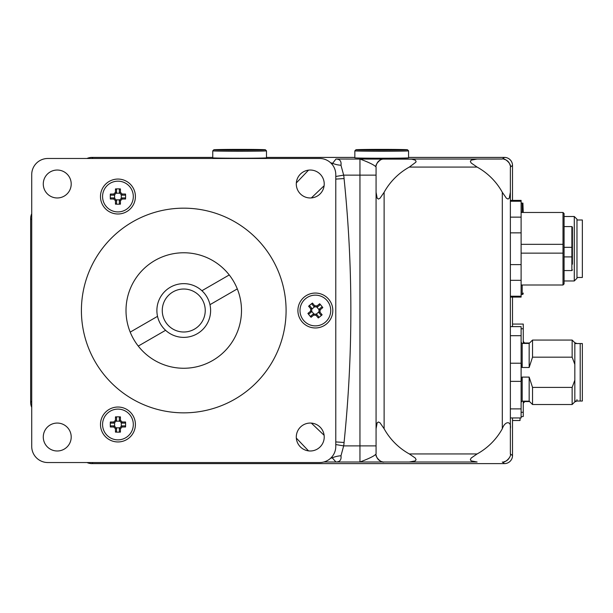 <?xml version="1.0" encoding="UTF-8"?>
<svg xmlns="http://www.w3.org/2000/svg" width="613" height="613" viewBox="0 0 613 613"><rect width="100%" height="100%" fill="white"/><g stroke="black" fill="none" stroke-linecap="round" stroke-linejoin="round"><path stroke-width="0.92" d="M237.3 288.899L209.968 304.684A26.857 26.857 0 0 0 201.915 290.723L229.247 274.946M130.201 332.123L157.533 316.346A26.857 26.857 0 0 0 165.587 330.3L138.254 346.084M209.968 304.684A26.857 26.857 0 0 1 165.587 330.3M157.533 316.346A26.857 26.857 0 0 1 201.915 290.723M205.24 310.515A21.486 21.486 0 0 1 173.004 329.12A21.486 21.486 0 0 1 173.004 291.903A21.486 21.486 0 0 1 205.24 310.515M313.335 313.979L310.776 316.078L311.075 317.273L313.695 315.113L313.335 313.979L316.683 314.3L316.109 315.35L318.27 317.971A25.669 12.827 -39.4 0 0 322.124 314.806L320.928 315.097L318.829 312.538M313.695 315.113L316.109 315.35M316.683 314.3L318.791 316.86L318.27 317.971M322.124 314.806L319.963 312.178L318.829 312.53L319.151 309.19L320.201 309.764L322.821 307.611A25.669 12.827 -129.4 0 0 319.657 303.757L319.948 304.945L317.388 307.052L317.028 305.91L314.615 305.68L314.055 306.722L317.381 307.044M319.963 312.178L320.201 309.764M319.151 309.19L321.71 307.09L322.821 307.611M319.657 303.757L317.028 305.91M314.055 306.722L311.94 304.163L312.461 303.052A25.669 12.827 140.6 0 0 308.607 306.224L309.795 305.925L311.902 308.485L310.76 308.845L310.53 311.258L311.573 311.818L311.894 308.5M314.615 305.68L312.461 303.052M308.607 306.224L310.76 308.845M311.573 311.818L309.013 313.94L307.902 313.419A25.669 12.827 50.6 0 0 311.075 317.273M310.53 311.258L307.902 313.419M305.603 298.646A15.363 15.363 0 0 1 328.622 302.745A15.363 15.363 0 0 1 320.936 324.829A15.363 15.363 0 0 1 305.603 298.646M311.634 311.22L313.948 314.04M316.07 314.247L318.89 311.925M319.097 309.81L316.775 306.99M314.661 306.784L311.841 309.098M119.336 428.257L119.336 431.575L120.439 432.104L120.439 428.702L119.336 428.257L121.711 425.882L122.156 426.985L125.55 426.985A25.669 12.827 -90 0 0 125.55 421.997L125.021 423.108L121.711 423.108M120.439 428.702L122.156 426.985M121.711 425.882L125.021 425.882L125.55 426.985M125.55 421.997L122.156 421.997L121.703 423.093L119.343 420.733L120.439 420.28L120.439 416.886A25.669 12.827 180 0 0 115.451 416.886L116.554 417.415L116.554 420.725M122.156 421.997L120.439 420.28M119.336 420.725L119.336 417.415L120.439 416.886M115.451 416.886L115.451 420.28L116.547 420.733L114.179 423.108L113.734 421.997L110.34 421.997A25.669 12.827 90 0 0 110.34 426.985L110.861 425.882L114.179 425.882L113.734 426.985L115.451 428.702L116.547 428.249L114.187 425.889M115.451 420.28L113.734 421.997M114.179 423.108L110.861 423.108L110.34 421.997M110.34 426.985L113.734 426.985M116.547 428.249L116.554 431.575L115.451 432.104A25.669 12.827 -0 0 0 120.439 432.104M115.451 428.702L115.451 432.104M102.578 424.495A15.363 15.363 0 0 1 132.546 419.706A15.363 15.363 0 0 1 120.37 439.667A15.363 15.363 0 0 1 102.578 424.495M116.118 427.82L119.765 427.82M121.274 426.319L121.274 422.671M119.765 421.162L116.118 421.162M114.616 422.671L114.616 426.319M119.336 200.298L119.336 203.616L120.439 204.144L120.439 200.742L119.336 200.298L121.711 197.922L122.156 199.026L125.55 199.026A25.669 12.827 -90 0 0 125.55 194.037L125.021 195.149L121.711 195.149M120.439 200.742L122.156 199.026M121.711 197.922L125.021 197.922L125.55 199.026M125.55 194.037L122.156 194.037L121.703 195.133L119.343 192.773L120.439 192.321L120.439 188.927A25.669 12.827 180 0 0 115.451 188.927L116.554 189.455L116.554 192.766M122.156 194.037L120.439 192.321M119.336 192.766L119.336 189.455L120.439 188.927M115.451 188.927L115.451 192.321L116.547 192.773L114.179 195.149L113.734 194.037L110.34 194.037A25.669 12.827 90 0 0 110.34 199.026L110.861 197.922L114.179 197.922L113.734 199.026L115.451 200.742L116.547 200.29L114.187 197.93M115.451 192.321L113.734 194.037M114.179 195.149L110.861 195.149L110.34 194.037M110.34 199.026L113.734 199.026M116.547 200.29L116.554 203.616L115.451 204.144A25.669 12.827 0 0 0 120.439 204.144M115.451 200.742L115.451 204.144M102.578 196.535A15.363 15.363 0 0 1 120.37 181.364A15.363 15.363 0 0 1 132.546 201.317A15.363 15.363 0 0 1 102.578 196.535M116.118 199.861L119.765 199.861M121.274 198.359L121.274 194.712M119.765 193.202L116.118 193.202M114.616 194.712L114.616 198.359M117.941 441.95A17.455 17.455 0 0 1 102.823 415.767A17.455 17.455 0 0 1 133.067 415.767A17.455 17.455 0 0 1 117.941 441.95M117.941 213.991A17.455 17.455 0 0 1 102.823 187.8A17.455 17.455 0 0 1 133.067 187.8A17.455 17.455 0 0 1 117.941 213.991M315.366 327.97A17.455 17.455 0 0 1 300.247 301.788A17.455 17.455 0 0 1 330.484 301.788A17.455 17.455 0 0 1 315.366 327.97M183.754 368.26A57.752 57.752 0 0 1 133.741 281.635A57.752 57.752 0 0 1 233.76 281.635A57.752 57.752 0 0 1 183.754 368.26M183.754 412.848A102.333 102.333 0 0 1 95.122 259.345A102.333 102.333 0 0 1 272.379 259.345A102.333 102.333 0 0 1 183.754 412.848M335.778 174.605L335.778 446.425A16.114 16.114 0 0 1 319.664 462.539L47.837 462.539A16.114 16.114 0 0 1 31.723 446.425L31.723 174.605A16.114 16.114 0 0 1 47.837 158.483L319.664 158.483A16.114 16.114 0 0 1 335.778 174.605M57.239 197.968A13.969 13.969 0 0 1 45.147 177.019A13.969 13.969 0 0 1 69.338 177.019A13.969 13.969 0 0 1 57.239 197.968M310.262 197.968A13.969 13.969 0 0 1 298.163 177.019A13.969 13.969 0 0 1 322.354 177.019A13.969 13.969 0 0 1 310.262 197.968M310.262 450.992A13.969 13.969 0 0 1 298.163 430.042A13.969 13.969 0 0 1 322.354 430.042A13.969 13.969 0 0 1 310.262 450.992M57.239 450.992A13.969 13.969 0 0 1 45.147 430.042A13.969 13.969 0 0 1 69.338 430.042A13.969 13.969 0 0 1 57.239 450.992M512.514 165.472A8.061 8.061 -36.9 0 0 504.461 157.411L408.565 157.411L504.461 157.411L502.308 159.028C505.012 157.687 511.702 164.376 510.368 167.081L512.514 165.472L512.514 200.39L512.514 165.472M512.514 297.083L512.514 324.07L512.514 297.083M520.039 417.951L520.039 420.51L512.514 420.51L512.514 455.559L512.514 417.951M477.113 462.003L323.787 462.003L477.113 462.003L471.159 460.884L470.347 459.643L471.159 458.041L477.113 453.942L409.323 453.942A64.465 64.465 0 0 1 384.121 428.748L384.121 192.283A64.465 64.465 0 0 1 409.323 167.081L477.113 167.081A64.465 64.465 0 0 1 502.308 192.283L502.308 428.748C505.12 420.579 511.663 420.863 510.368 428.748L510.368 453.942C511.671 456.762 504.997 463.298 502.308 462.003L504.461 463.612L91.889 463.612L504.453 463.612A8.061 8.061 36.9 0 0 512.514 455.559L510.368 453.949M86.969 462.539A11.816 11.816 0 0 0 91.889 463.612A11.816 11.816 0 0 1 86.969 462.539M30.65 402.373A11.816 11.816 0 0 0 31.723 407.3A11.816 11.816 0 0 1 30.65 402.373L30.65 218.649A11.816 11.816 0 0 1 31.723 213.73A11.816 11.816 0 0 0 30.65 218.649L30.65 402.373L31.723 401.3M91.889 157.411A11.816 11.816 0 0 0 86.969 158.483A11.816 11.816 0 0 1 91.889 157.411L212.757 157.411L91.889 157.411L92.961 158.483M266.479 157.411L354.85 157.411L266.479 157.411M503.702 159.142L505.763 159.801M506.43 160.162L508.001 161.38M508.008 161.388L509.227 162.951M509.587 163.617L510.238 165.648M510.368 428.748L510.368 167.081M503.702 461.88L505.763 461.221M506.43 460.869L508.001 459.643M508.008 459.643L509.457 457.658M384.121 462.003C381.416 463.336 374.735 456.647 376.068 453.942C374.735 455.796 369.363 458.486 359.954 462.003L359.984 462.003M382.757 461.888A8.061 8.061 90 0 1 380.665 461.221M380.022 460.884A8.061 8.061 90 0 1 377.187 458.041M376.849 457.405A8.061 8.061 90 0 1 376.183 455.306M409.323 453.942L415.277 458.041L416.089 459.643L415.277 460.884L409.323 462.003M477.113 167.081L471.159 162.981L470.347 161.388L471.159 160.146L477.113 159.028L359.954 159.028C369.363 162.537 374.735 165.226 376.068 167.081L376.068 428.748L377.187 422.794L378.428 421.982L380.022 422.794L384.121 428.748M376.068 175.142L359.954 175.142L359.954 445.889L376.068 445.889L376.068 428.748L376.068 453.942M502.308 428.748A64.465 64.465 0 0 1 477.113 453.942M510.368 192.283L509.242 198.229L508.008 199.049L506.407 198.229L502.308 192.283M330.637 162.797L332.284 163.173A16.114 9.869 -174.7 0 0 340.974 165.242C341.525 161.15 339.855 159.073 335.955 159.028L411.668 159.142L415.277 160.146L416.089 161.388L415.859 162.192L409.323 167.081M376.068 167.081C374.735 164.376 381.416 157.687 384.121 159.028M384.121 192.283L380.022 198.229L378.428 199.049L377.187 198.229L376.068 192.283M376.183 165.717A8.061 8.061 90 0 1 376.849 163.617M377.187 162.981A8.061 8.061 90 0 1 380.022 160.146M380.665 159.809A8.061 8.061 90 0 1 382.757 159.142M502.308 159.028L477.113 159.028M335.955 159.028L331.962 164.192M335.778 176.475L343.671 175.142L340.974 165.242M335.778 441.919L344.069 442.479C353.119 354.498 353.119 266.525 344.069 178.552L335.778 179.103M331.962 456.838L332.277 457.857A16.114 9.869 174.7 0 1 340.974 455.781L343.671 445.889L335.778 444.548M330.629 458.225L332.277 457.857L335.955 462.003C339.847 461.957 341.518 459.88 340.974 455.781M572.412 253.935L572.412 258.962M572.412 251.621L572.412 245.844L572.412 251.621M572.412 244.763L572.412 245.844M572.412 264.203L572.412 227.116L571.875 226.58L571.875 247.33L572.412 247.3M572.412 237.101L572.412 243.537M572.412 262.333L572.412 260.402M572.412 263.797L572.412 263.207M572.412 233.622L572.412 233.17M564.083 270.571L571.875 270.571L572.412 269.927L571.875 270.571L571.875 256.908L572.412 256.763M564.083 256.908L571.875 256.908L571.875 247.33L564.083 247.33M563.01 244.334L563.01 212.473L564.083 213.546L564.083 283.919L563.01 284.999L563.01 244.334L521.111 244.334M563.01 253.138L521.111 253.138M510.368 200.39L521.111 200.39L521.111 201.248L510.368 201.248M510.368 297.083L521.111 297.083L521.111 201.248M521.111 217.14L510.368 217.14M521.111 232.848L510.368 232.848M521.111 264.624L510.368 264.624M521.111 280.333L510.368 280.333M521.111 296.225L510.368 296.225M510.368 363.218L521.111 363.218L521.111 335.702L510.368 335.702M521.111 335.702L521.111 326.629L510.368 326.629M510.368 408.886L521.111 408.886L521.111 417.951L510.368 417.951M521.111 408.886L521.111 381.363L510.368 381.363M521.111 363.218L521.111 381.363M521.111 384.267L521.111 398.228M522.184 367.486L522.184 343.418L529.165 343.418L529.165 367.486L522.184 367.486C521.701 367.608 521.349 366.114 521.111 363.003L521.111 346.353M529.165 367.486L532.528 357.18L532.528 340.062L529.165 343.418M572.144 340.062L574.833 342.744L574.833 364.398L572.144 357.18L572.144 340.062L532.528 340.062M572.144 357.18L532.528 357.18M574.833 380.183L574.833 401.837L572.144 404.519L572.144 387.401L574.833 380.183L574.833 364.398M580.205 401.032L580.205 343.548L582.35 343.548L582.35 401.032L574.833 401.032M572.144 387.401L532.528 387.401L529.165 377.095L522.184 377.095C521.701 376.98 521.349 378.474 521.111 381.577L521.111 381.57M521.341 379.148L521.433 378.673M572.144 404.519L532.528 404.519L532.528 387.401M532.528 404.519L529.165 401.163L529.165 377.095M512.514 326.629L512.514 324.07L523.257 324.07L523.257 328.767L521.111 328.767M523.257 343.418L523.257 328.767M576.442 343.548L575.906 343.012L575.906 343.548M575.906 401.032L575.906 401.569L574.833 401.569M523.257 401.163L523.257 416.48L521.111 416.794M576.979 401.032L576.979 399.622M523.257 412.281L521.111 412.281M576.979 277.474L582.35 277.474L582.35 219.998L576.979 219.998M574.289 280.969L576.979 278.279L576.979 219.193L574.289 216.504L574.289 280.969L564.083 280.969M523.257 212.473L522.904 203.072M522.215 212.473L522.184 203.072L521.111 203.072M521.111 294.401L522.184 294.401L522.184 285.329L521.111 285.329M522.184 212.144L521.111 212.144M390.841 149.695L381.707 149.618L390.68 149.856M381.707 149.618L372.735 149.856M372.574 149.695L381.707 149.932M407.492 149.771A25.784 0.383 180 0 1 381.516 150.162A25.784 0.383 180 0 1 355.923 149.764A25.784 0.383 180 0 1 381.707 149.388A25.784 0.383 180 0 1 407.492 149.764A25.784 0.383 180 0 1 407.492 149.771L408.565 150.844A26.857 0.406 0 0 1 381.707 151.25A26.857 0.406 0 0 1 354.85 150.844L355.923 149.764M408.565 150.844L408.565 157.832A26.857 0.406 180 0 1 381.707 158.231A26.857 0.406 180 0 1 354.85 157.832L354.85 150.844M248.748 149.695L239.622 149.618L248.594 149.856M239.622 149.618L230.649 149.856M230.488 149.695L239.622 149.932M265.406 149.771A25.784 0.383 180 0 1 239.422 150.162A25.784 0.383 180 0 1 213.837 149.764A25.784 0.383 180 0 1 239.622 149.388A25.784 0.383 180 0 1 265.398 149.764A25.784 0.383 180 0 1 265.406 149.771L266.479 150.844A26.857 0.406 0 0 1 239.622 151.25A26.857 0.406 0 0 1 212.757 150.844A26.857 0.406 0 0 0 212.757 150.844L213.837 149.764M266.479 150.844L266.479 157.832A26.857 0.406 180 0 1 239.622 158.231A26.857 0.406 180 0 1 212.757 157.832L212.757 150.844M359.954 159.028L359.954 175.142L343.671 175.142A32.757 27.225 112.1 0 1 344.069 178.552M359.954 462.003L359.954 445.889L343.671 445.889A32.757 27.225 67.9 0 0 344.069 442.479M296.332 438.103L308.523 450.884M311.343 423.1L324.116 435.284M91.889 463.612L92.961 462.539M30.65 218.649L31.723 219.73M311.343 197.93L324.116 185.747M296.332 182.927L308.523 170.146M529.165 401.163L522.184 401.163L522.184 377.095M529.571 401.569L524.874 401.569L524.874 401.163M524.874 343.418L523.257 341.403M564.083 226.58L571.875 226.58M563.01 284.999L521.111 284.999M563.01 212.473L521.111 212.473M522.184 343.418L521.111 342.345M574.833 343.548L580.205 343.548M522.184 401.163L521.111 402.243M575.906 343.012L574.833 343.012M529.571 343.012L524.874 343.012M524.874 401.569L523.257 403.178M576.442 401.032L575.906 401.569M574.289 216.504L564.083 216.504M523.257 293.075L522.904 294.401"/></g></svg>
